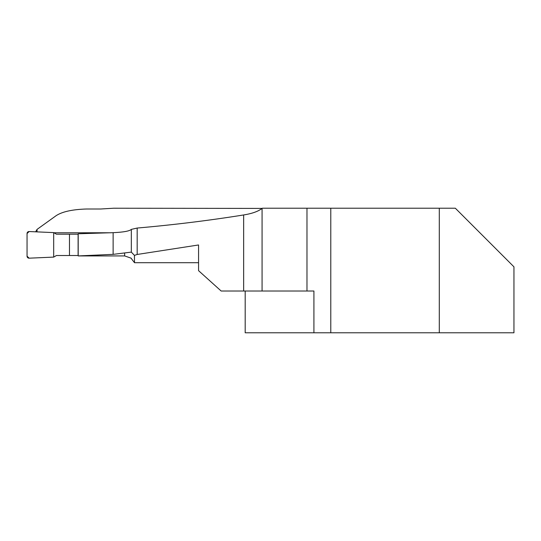 <?xml version="1.0" encoding="UTF-8"?>
<svg xmlns="http://www.w3.org/2000/svg" width="541" height="541" viewBox="0 0 541 541"><rect width="100%" height="100%" fill="white"/><g stroke="black" fill="none" stroke-linecap="round" stroke-linejoin="round"><path stroke-width="0.81" d="M131.192 258.179L124.633 255.92L78.195 255.92L113.123 254.358L131.321 252.12L131.321 229.384L137.171 228.052C173.248 224.914 208.738 220.552 243.653 214.96C252.065 213.6 258.206 211.423 262.074 208.413L113.664 208.224L100.714 209.002L86.594 209.002C72.352 209.448 62.174 211.687 56.068 215.724L37.038 229.404L37.038 231.879M78.195 255.92L78.195 233.773L113.123 232.671C123.476 232.197 129.542 231.108 131.321 229.384M53.972 232.772L111.013 232.772M455.333 208.224L480.976 233.868L455.333 208.224L439.292 208.224L439.292 332.776L513.95 332.776L513.95 266.835L455.333 208.224M134.506 262.581L134.439 255.386L131.321 252.12M243.653 214.96L243.653 291.017L221.161 291.017L198.567 270.669L198.567 244.965L137.171 254.466L134.439 255.386M35.652 231.819L37.038 229.404M245.188 291.017L245.188 332.776L313.915 332.776L313.915 291.017L243.653 291.017M439.292 208.224L330.781 208.224L330.781 332.776L439.292 332.776M330.781 208.224L262.311 208.224M313.915 332.776L330.781 332.776M137.171 228.052L137.171 254.466M78.195 255.514L56.447 255.514L53.694 257.103L29.133 258.179A1.995 1.995 0 0 1 27.05 256.177L27.05 233.536A1.995 1.995 0 0 1 29.133 231.534L53.694 232.61L56.447 234.199L78.195 234.199M78.107 234.199L78.107 255.514M69.478 234.199L69.478 255.514M53.694 232.61L29.133 231.534L27.05 233.536L27.05 256.177L29.133 258.179L53.694 257.103L53.694 232.61L53.694 257.103M124.633 255.92L124.633 252.911M113.123 232.671L113.123 254.358M262.074 208.413L262.074 291.017M306.977 208.224L306.977 291.017M198.567 262.71L134.486 262.71M134.506 262.71L131.044 258.192"/></g></svg>
